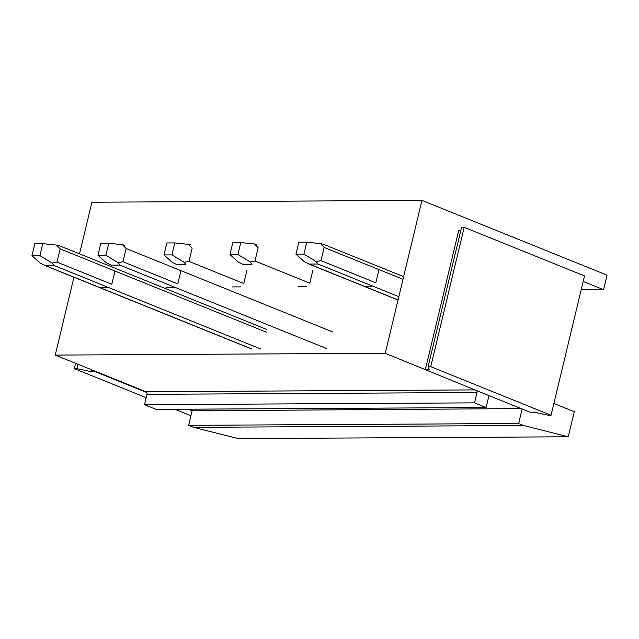 <?xml version="1.0" encoding="UTF-8"?>
<svg xmlns="http://www.w3.org/2000/svg" width="639" height="639" viewBox="0 0 639 639"><rect width="100%" height="100%" fill="white"/><g stroke="black" fill="none" stroke-linecap="round" stroke-linejoin="round"><path stroke-width="0.96" d="M79.54 253.859L91.936 202.22L421.948 200.398L385.245 353.271L476.774 390.669A2.085 1.613 -90.3 0 1 477.014 392.514L146.994 394.335A2.085 1.613 -90.3 0 0 146.762 392.49A2.085 1.613 -90.3 0 0 145.932 391.723L95.339 371.291L95.243 371.69L146.762 392.49M73.924 277.238L55.234 355.092L385.245 353.271M180.965 270.672L177.794 283.876A12.516 7.548 -68 0 0 177.794 283.876L122.968 261.75L126.147 248.531L122.456 244.713L124.733 245.2M166.012 287.294L174.767 287.238M114.964 271.04L111.785 284.251L56.967 262.11L60.138 248.898L56.448 245.08L58.724 245.56M100.011 287.654L108.766 287.606M246.966 270.313L243.794 283.516A12.516 7.548 -68 0 0 243.794 283.516L188.976 261.383L192.147 248.164L188.457 244.346L190.734 244.833M232.013 286.927L240.767 286.879M312.966 269.946L309.795 283.149A12.516 7.548 -68 0 0 309.795 283.149L254.977 261.016L258.148 247.804L254.458 243.986L256.734 244.473M298.014 286.56L306.776 286.512M378.975 269.586L375.804 282.789A12.516 7.548 -68 0 0 375.804 282.789L320.978 260.656L324.149 247.437L320.458 243.619L322.735 244.106M364.022 286.2L372.777 286.152M553.893 403.473L574.269 411.7L568.247 436.78L523.573 425.51L518.636 423.513L522.127 408.984L530.146 412.227L534.108 412.203L548.422 415.278L551.058 415.262L430.742 366.674L428.106 366.69L429.216 369.845L425.254 369.869M581.178 289.802L603.559 289.683L583.183 281.448M460.799 230.519L458.706 230.527L425.35 369.47M421.948 200.398L607.05 275.145L603.559 289.683M55.234 355.092L95.339 371.291M188.082 409.184L192.115 410.805L188.625 425.334L193.561 427.331L238.235 438.602L568.247 436.78M551.058 415.262L584.509 275.928L464.194 227.34L461.558 227.356L428.106 366.69M91.728 369.829L91.281 371.706L95.243 371.69M476.774 390.669L522.127 408.984M192.115 410.805L521.152 408.593M188.625 425.334L518.636 423.513M193.561 427.331L523.573 425.51M190.933 415.733L174.886 409.256M146.195 397.666L74.332 368.647L76.968 368.631L91.281 371.706M464.194 227.34L430.742 366.674M78.014 364.294L76.968 368.631M75.61 363.319L74.332 368.647M489.578 395.845A2.085 1.613 -90.3 0 0 488.579 397.186L486.095 407.538L474.529 402.866L477.014 392.514M486.095 407.538L156.084 409.359L144.51 404.687L146.994 394.335M144.51 404.687L474.529 402.866M192.211 410.406L189.152 409.176M31.95 255.664L39.898 255.616L42.773 243.635L34.825 243.675L31.95 255.664L40.241 263.092L45.185 265.52L53.948 265.465L52.142 263.02L56.967 262.11M42.773 243.635L56.448 245.08M39.898 255.616L52.142 263.02M97.951 255.296L105.898 255.249L108.774 243.267L100.826 243.315L97.951 255.296L106.242 262.725L111.186 265.153L119.948 265.105L118.143 262.661L122.968 261.75M108.774 243.267L122.456 244.713M105.898 255.249L118.143 262.661M163.959 254.929L171.899 254.889L174.782 242.908L166.835 242.948L163.959 254.929L172.25 262.357L177.187 264.786L185.949 264.738L184.152 262.294L188.976 261.383M174.782 242.908L188.457 244.346M171.899 254.889L184.152 262.294M229.96 254.57L237.908 254.522L240.783 242.54L232.836 242.588L229.96 254.57L238.251 261.998L243.187 264.426L251.958 264.378L250.153 261.926L254.977 261.016M240.783 242.54L254.458 243.986M237.908 254.522L250.153 261.926M295.961 254.202L303.908 254.162L306.784 242.173L298.836 242.221L295.961 254.202L304.252 261.631L309.196 264.059L317.958 264.011L316.153 261.567L320.978 260.656M306.784 242.173L320.458 243.619M303.908 254.162L316.153 261.567M474.881 389.902L145.932 391.723M45.185 265.52L251.942 349.014M266.902 332.392L60.138 248.898M260.704 348.966L53.948 265.465M332.903 332.024L126.147 248.531M326.713 348.598L119.948 265.105M309.196 264.059L398.049 299.939M403.009 279.283L324.149 247.437M398.832 296.672L317.958 264.011M44.315 265.273L251.75 349.046M266.311 329.285L58.876 245.512M308.325 263.819L398.025 300.042M403.64 276.663L322.887 244.058"/></g></svg>
